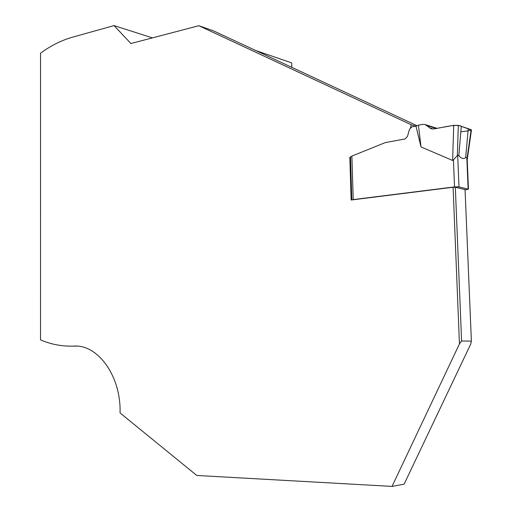<?xml version="1.0" encoding="UTF-8"?>
<svg xmlns="http://www.w3.org/2000/svg" width="512" height="512" viewBox="0 0 512 512"><rect width="100%" height="100%" fill="white"/><g stroke="black" fill="none" stroke-linecap="round" stroke-linejoin="round"><path stroke-width="0.77" d="M350.496 157.222L351.878 156.077L385.312 142.592L405.043 138.963L407.482 136.397L409.504 129.254L412.038 126.784L415.981 126.131L421.005 146.925L452.627 160.474L453.715 125.344L433.44 128.954L431.11 128.787L425.12 124.531L422.79 124.371L418.419 125.165L415.981 126.131M351.878 156.077L353.216 199.597L454.528 186.893L458.989 186.893L468.134 189.126L466.822 157.856L465.69 157.53C463.52 159.302 461.242 158.637 458.848 155.539L461.293 126.349L458.31 125.344L453.715 125.344M454.528 186.893L453.427 159.866L452.627 160.474M465.069 190.042L468.134 189.126M353.216 199.597L351.846 199.936M453.427 159.866L457.69 155.2L458.848 155.539M471.45 130.016L461.293 126.349M466.822 157.856L467.219 159.84M421.005 146.925L418.419 125.165M465.69 157.53L468.25 128.678M471.379 341.133L465.056 189.606L455.322 187.245L461.594 340.986L471.379 341.133L470.752 344.013L404.109 484.192L392.038 486.4L459.45 343.891L461.594 340.986M455.322 187.245L453.094 187.245L459.45 343.891M417.011 125.722L213.357 30.784L198.842 25.715L411.264 124.794L410.496 127.578M453.094 187.245L351.136 200.026L349.837 157.235L350.534 156.954M198.842 25.715L130.906 43.52L114.042 25.6L72.749 37.114C61.478 40.314 50.746 45.677 40.538 53.21L40.512 339.866C51.021 344.422 62.086 346.502 73.722 346.106C97.843 344.128 121.197 376.173 120.058 412.941L196.781 475.462L392.038 486.4M415.674 126.182L411.264 124.794M152.416 37.882L114.042 25.6M291.802 67.469L291.686 62.88L254.522 50.118M349.837 157.235L350.502 157.402M433.44 128.954C442.534 127.706 456.685 123.456 461.632 126.438L470.893 129.568C471.782 130.643 465.178 131.174 460.832 131.866M457.69 155.2L458.989 186.893M436.051 128.486L426.835 125.536M429.357 127.77L433.184 128.992M458.31 125.344L457.37 155.526M467.059 158.342L471.142 129.651M73.722 346.106L76.422 346.125M467.187 159.014L468.461 189.267M467.219 159.75L471.456 129.978M425.152 124.544L436.947 128.326M350.49 157.101L351.802 199.942"/></g></svg>
